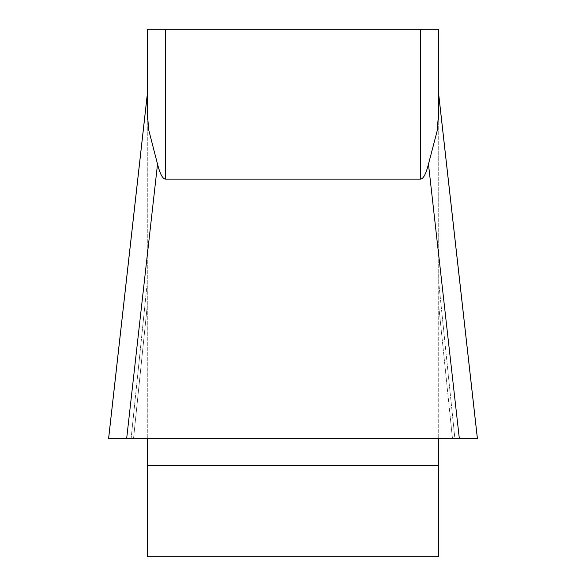 <?xml version="1.0" encoding="UTF-8"?>
<svg xmlns="http://www.w3.org/2000/svg" width="586" height="586" viewBox="0 0 586 586"><rect width="100%" height="100%" fill="white"/><g stroke="black" fill="none" stroke-linecap="round" stroke-linejoin="round"><path stroke-width="0.44" stroke-dasharray="2.93 2.2" d="M108.586 438.599L147.284 94.405L147.284 438.716L147.284 94.405L108.6 438.716L438.716 438.716L438.716 556.7L147.284 556.7L147.284 438.716L126.649 438.716L477.429 438.716M437.266 130.253L428.476 164.139L459.351 438.716L454.897 438.716L438.716 282.364L438.716 438.716L438.716 94.405L438.716 282.364L454.897 438.716L477.4 438.716L438.716 438.716L452.487 438.716L438.716 305.65L452.487 438.716M438.716 111.596L438.716 94.405L438.716 111.596L438.716 94.683L477.4 438.716M148.734 130.253L157.524 164.139C160.044 174.027 162.703 179.023 165.501 179.111L420.499 179.111C423.297 179.023 425.956 174.027 428.476 164.139M165.501 179.111L165.501 29.3L420.499 29.3L420.499 179.111M438.716 29.3L420.499 29.3M165.501 29.3L147.284 29.3M438.716 438.716L147.284 438.716M108.571 438.716L126.649 438.716L157.524 164.139M133.513 438.716L147.284 305.65L133.513 438.716M131.103 438.716L147.284 282.364L131.103 438.716L108.6 438.716M147.284 465.394L438.716 465.394M477.414 438.599L438.716 94.405"/><path stroke-width="0.88" d="M477.429 438.716L108.6 438.716L147.284 94.683L147.284 111.596L147.284 29.3L147.284 94.405L108.586 438.599M147.284 438.716L147.284 556.7L438.716 556.7L438.716 438.716M428.476 164.139L459.351 438.716L477.4 438.716L108.608 438.716L477.4 438.716L438.716 94.683L438.716 29.3L438.716 111.596L437.141 130.949L428.476 164.139C425.956 174.027 423.297 179.023 420.499 179.111L165.501 179.111C162.703 179.023 160.044 174.027 157.524 164.139L148.646 129.704L147.284 111.596M147.284 29.3L438.716 29.3M437.266 130.253L438.716 111.596M147.284 112.197L148.734 130.253M157.524 164.139L126.649 438.716L108.571 438.716M452.487 438.716L131.103 438.716M420.499 179.111L420.499 29.3M165.501 29.3L165.501 179.111M438.716 465.394L147.284 465.394M477.414 438.599L438.716 94.405"/></g></svg>
